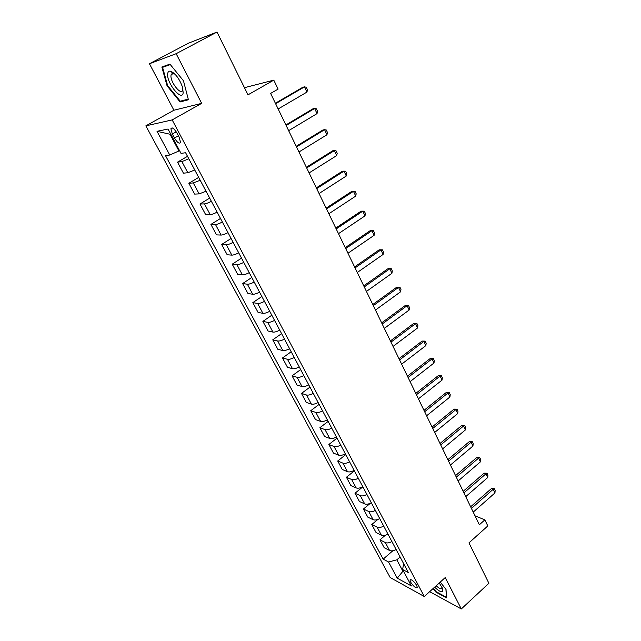<?xml version="1.0" encoding="UTF-8"?>
<svg xmlns="http://www.w3.org/2000/svg" width="641" height="641" viewBox="0 0 641 641"><rect width="100%" height="100%" fill="white"/><g stroke="black" fill="none" stroke-linecap="round" stroke-linejoin="round"><path stroke-width="0.96" d="M416.706 585.425C413.669 580.922 411.434 579.111 409.984 579.969L410.609 582.092C413.629 586.571 415.865 588.382 417.323 587.525L416.706 585.425M173.126 74.036L172.942 73.29M172.91 73.146L172.725 72.225M145.844 125.86L390.177 577.533L424.294 596.523L172.173 119.907L145.844 125.86L173.911 110.236L201.667 103.361L176.155 53.692L149.449 63.755L173.911 110.236M149.449 63.755L188.342 43.227L217.019 32.05L247.987 94.844L273.787 80.133L244.461 87.689M429.646 591.675L461.32 608.95L488.891 583.262L468.964 542.871L487.801 525.949L484.868 519.843L475.013 515.821M176.155 53.692L217.019 32.05M273.787 80.133L278.098 89.107L270.622 93.41L479.348 524.779L484.868 519.843M172.325 134.017L174.448 138.023C177.357 142.695 179.384 144.145 180.53 142.358L179.119 137.166L176.98 133.12C174.064 128.416 172.036 126.966 170.891 128.761L172.325 134.017L176.219 131.814M170.73 134.097L170.009 134.241L178.927 150.964L169.761 155.026L165.498 155.643L383.174 559.12L392.845 550.755M169.761 155.026L157.013 131.309L168.038 129.033L181.01 153.391L185.594 152.726L408.357 572.565L402.644 569.52L411.402 585.954L397.236 578.142L388.55 561.989L383.174 559.12M201.667 103.361L172.173 119.907M461.32 608.95L445.207 577.581L424.294 596.523M403.373 570.883L402.925 571.275L403.846 571.764M179.528 150.619L178.927 150.964M400.096 556.997L396.835 559.833L402.925 571.275L397.236 578.142M188.815 158.808L181.884 161.596L177.533 162.149L187.501 156.332M396.122 549.513C393.51 550.907 391.33 551.228 389.568 550.483L384.183 547.702L379.969 539.842L385.313 535.275M387.981 534.169C385.345 535.564 383.158 535.908 381.403 535.195L376.043 532.527L371.764 524.538L377.805 519.466M379.712 518.585C377.06 519.995 374.857 520.356 373.118 519.675L367.79 517.119L363.447 509.018L370.426 503.225M371.315 502.768C368.647 504.187 366.436 504.571 364.705 503.922L359.401 501.478L354.994 493.25L362.862 486.823M362.798 486.703C360.098 488.13 357.886 488.538 356.156 487.921L350.891 485.598L346.42 477.249L354.377 470.839M354.136 470.39C351.42 471.824 349.201 472.257 347.486 471.68L342.254 469.476L337.711 460.999L345.771 454.613M345.347 453.82C342.606 455.262 340.379 455.719 338.672 455.182L333.48 453.107L328.865 444.493L337.022 438.132M336.421 436.986C333.657 438.444 331.421 438.925 329.722 438.428L324.57 436.481L319.875 427.731L328.144 421.393M327.343 419.887C324.562 421.353 322.319 421.858 320.628 421.401L315.516 419.591L310.749 410.705L319.122 404.391M318.128 402.516C315.316 403.99 313.072 404.519 311.398 404.11L306.318 402.436L301.478 393.414L309.964 387.124M308.762 384.864C305.925 386.347 303.674 386.908 302.007 386.539L296.983 385.009L292.064 375.834L300.653 369.577M299.243 366.924C296.382 368.415 294.123 369 292.472 368.679L287.488 367.301L282.489 357.982L291.19 351.749M289.564 348.688C286.679 350.194 284.42 350.803 282.777 350.523L277.841 349.305L272.762 339.834L281.575 333.632M279.732 330.147C276.824 331.661 274.556 332.302 272.922 332.078L268.042 331.012L262.882 321.389L271.808 315.22M269.733 311.302C266.792 312.824 264.525 313.497 262.906 313.321L258.075 312.423L252.826 302.632L261.881 296.503M259.565 292.136C256.6 293.674 254.325 294.371 252.722 294.243L247.947 293.522L242.61 283.57L251.785 277.481M249.221 272.649C246.232 274.188 243.949 274.925 242.362 274.853L237.643 274.308L232.218 264.188L241.521 258.131M238.7 252.826C235.688 254.381 233.396 255.142 231.826 255.126L227.17 254.765L221.65 244.469L231.081 238.46M228.004 232.659C224.959 234.221 222.659 235.023 221.113 235.063L216.514 234.886L210.905 224.422L220.464 218.453M217.115 212.139C214.046 213.717 211.746 214.551 210.208 214.647L205.681 214.671L199.976 204.022L209.663 198.101M206.033 191.258L199.119 193.878L194.656 194.103L188.847 183.27L198.678 177.397M194.76 170.009L187.829 172.741L183.438 173.174L177.533 162.149M200.2 180.257L193.27 182.933L188.847 183.27M211.378 201.322C208.293 202.909 205.985 203.766 204.471 203.894L199.976 204.022M222.363 222.034C219.31 223.605 217.011 224.422 215.464 224.494L210.905 224.422M233.156 242.378C230.127 243.941 227.835 244.726 226.281 244.734L221.65 244.469M243.772 262.377C240.768 263.932 238.484 264.685 236.906 264.637L232.218 264.188M254.205 282.048C251.232 283.586 248.948 284.3 247.362 284.203L242.61 283.57M264.461 301.374C261.512 302.905 259.236 303.594 257.634 303.441L252.826 302.632M274.548 320.388C271.632 321.91 269.356 322.567 267.738 322.359L262.882 321.389M284.476 339.089C281.575 340.595 279.308 341.22 277.673 340.972L272.762 339.834M294.227 357.478C291.359 358.976 289.099 359.577 287.448 359.272L282.489 357.982M303.834 375.57C300.982 377.06 298.73 377.629 297.071 377.285L292.064 375.834M313.273 393.374C310.452 394.856 308.209 395.393 306.534 395.008L301.478 393.414M322.567 410.889C319.771 412.363 317.527 412.876 315.845 412.443L310.749 410.705M331.718 428.132C328.945 429.59 326.71 430.079 325.011 429.606L319.875 427.731M340.724 445.102C337.967 446.553 335.74 447.017 334.033 446.505L328.865 444.493M349.585 461.8C346.853 463.243 344.634 463.691 342.919 463.131L337.711 460.999M358.311 478.25C355.603 479.684 353.391 480.101 351.661 479.508L346.42 477.249M366.9 494.443C364.216 495.862 362.005 496.262 360.274 495.637L354.994 493.25M375.362 510.388C372.701 511.806 370.498 512.175 368.759 511.51L363.447 509.018M383.695 526.093C381.05 527.495 378.855 527.855 377.108 527.15L371.764 524.538M391.907 541.565C389.279 542.959 387.092 543.296 385.337 542.558L379.969 539.842M388.55 561.989L396.835 559.833M403.606 563.607L402.644 569.52M170.009 134.241L157.013 131.309M167.061 85.838L180.105 101.959L188.414 99.772L183.462 80.774L169.937 64.124L161.861 67.009L167.061 85.838L167.605 85.541M433.108 588.542L435.976 592.172L446.513 597.869L446.024 589.416L440.231 582.084M171.427 73.971L171.66 74.829M182.517 100.621L180.105 101.959M275.606 103.706L304.491 86.872L306.27 87.256L307.496 89.86L306.935 92.096L278.146 108.97M306.935 92.096L304.491 86.872L302.848 87.248L275.382 103.249M286.142 125.492L314.627 108.481L316.366 108.802L317.567 111.366L317.031 113.617L288.65 130.66M317.031 113.617L314.627 108.481L312.968 108.794L285.886 124.955M296.503 146.893L324.586 129.722L326.285 129.987L327.471 132.503L326.95 134.762L298.962 151.981M326.95 134.762L324.586 129.722L322.92 129.971L296.214 146.292M306.678 167.934L334.378 150.603L336.044 150.803L337.198 153.279L336.709 155.563L309.098 172.926M336.709 155.563L334.378 150.603L332.703 150.787L306.358 167.261M316.686 188.614L344.009 171.131L345.627 171.275L346.773 173.711L346.292 176.003L319.066 193.518M346.292 176.003L344.009 171.131L342.318 171.259L316.325 187.869M183.182 92.745L182.501 87.136C179.328 78.539 175.305 73.218 170.434 71.175C168.879 70.943 167.966 71.76 167.694 73.643C166.123 82.521 182.044 102.207 183.182 92.745M175.105 74.292L173.126 73.322L171.027 75.165C169.817 81.631 181.371 96.35 182.677 89.98L182.789 88.186M172.966 73.194L172.782 72.265M188.238 99.107L180.265 101.214L167.621 85.59L162.59 67.345L170.322 64.589M166.003 65.526L162.59 67.345M434.598 587.188C440.736 592.789 443.372 593.237 442.522 588.542L439.261 582.965M436.192 585.746C439.446 588.775 441.417 589.584 442.114 588.19L442.138 587.597M445.928 589.287L446.384 597.228L436.176 591.715L433.436 588.246M326.525 208.942L353.479 191.314L355.058 191.403L356.18 193.798L355.723 196.106L328.857 213.765M355.723 196.106L353.479 191.314L351.773 191.387L326.133 208.133M336.196 228.925L362.79 211.161L364.336 211.201L365.434 213.557L365.001 215.873L338.488 233.669M365.001 215.873L362.79 211.161L361.067 211.177L335.772 228.06M345.699 248.58L371.94 230.688L370.218 230.648L373.455 230.68L374.536 232.995L374.12 235.319L347.959 253.243M345.251 247.65L370.218 230.648M374.12 235.319L371.94 230.688L373.455 230.68M355.058 267.906L380.954 249.886L379.216 249.798L382.429 249.83L383.494 252.113L383.094 254.453L357.277 272.497M354.577 266.92L379.216 249.798M383.094 254.453L380.954 249.886L382.429 249.83M364.256 286.92L389.816 268.779L388.061 268.643L391.258 268.683L392.308 270.919L391.923 273.274L366.436 291.431M363.751 285.87L388.061 268.643M391.923 273.274L389.816 268.779L391.258 268.683M373.302 305.621L398.534 287.376L396.779 287.184L399.944 287.224L400.978 289.428L400.609 291.791L375.45 310.06M372.774 304.523L396.779 287.184M400.609 291.791L398.534 287.376L399.944 287.224M382.204 324.017L407.115 305.669L405.344 305.437L408.493 305.477L409.511 307.648L409.158 310.02L384.32 328.392M381.651 322.872L405.344 305.437M409.158 310.02L407.115 305.669L408.493 305.477M390.97 342.126L415.56 323.673L413.79 323.393L416.906 323.441L417.908 325.58L417.571 327.952L393.045 346.428M390.385 340.924L413.79 323.393M417.571 327.952L415.56 323.673L416.906 323.441M399.591 359.938L423.877 341.397L422.09 341.076L425.191 341.124L426.177 343.231L425.848 345.611L401.635 364.176M398.982 358.696L422.09 341.076M425.848 345.611L423.877 341.397L425.191 341.124M408.077 377.477L432.058 358.848L430.271 358.479L433.34 358.535L434.318 360.603L434.005 362.998L410.088 381.643M407.444 376.179L430.271 358.479M434.005 362.998L432.058 358.848L433.34 358.535M416.426 394.744L440.119 376.027L438.324 375.618L441.377 375.674L442.33 377.717L442.034 380.113L418.413 398.846M415.777 393.398L438.324 375.618M442.034 380.113L440.119 376.027L441.377 375.674M424.646 411.738L448.051 392.949L446.248 392.492L449.277 392.556L450.222 394.56L449.942 396.971L426.602 415.777M423.981 410.352L446.248 392.492M449.942 396.971L448.051 392.949L449.277 392.556M432.747 428.468L455.871 409.607L454.06 409.118L457.065 409.174L457.995 411.153L457.722 413.565L434.67 432.451M432.058 427.042L454.06 409.118M457.722 413.565L455.871 409.607L457.065 409.174M440.72 444.95L463.563 426.017L461.744 425.488L464.733 425.552L465.646 427.499L465.398 429.919L442.619 448.868M440.006 443.476L461.744 425.488M465.398 429.919L463.563 426.017L464.733 425.552M448.572 461.175L471.143 442.178L469.324 441.617L472.289 441.681L473.186 443.596L472.946 446.024L450.439 465.037M447.843 459.669L469.324 441.617M472.946 446.024L471.143 442.178L472.289 441.681M456.304 477.16L478.619 458.099L476.784 457.506L479.732 457.57L480.622 459.461L480.389 461.889L458.147 480.966M455.559 475.614L476.784 457.506M480.389 461.889L478.619 458.099L479.732 457.57M463.924 492.905L485.974 473.787L484.139 473.154L487.064 473.226L487.937 475.093L487.721 477.521L465.735 496.655M463.163 491.327L484.139 473.154M487.721 477.521L485.974 473.787L487.064 473.226M471.431 508.417L493.225 489.251L491.391 488.586L494.291 488.658L495.156 490.493L494.948 492.929L473.218 512.111M470.646 506.799L491.391 488.586M494.948 492.929L493.225 489.251L494.291 488.658M187.829 172.741L181.884 161.596M199.119 193.878L193.27 182.933M210.208 214.647L204.471 203.894M221.113 235.063L215.464 224.494M231.826 255.126L226.281 244.734M242.362 274.853L236.906 264.637M252.722 294.243L247.362 284.203M262.906 313.321L257.634 303.441M272.922 332.078L267.738 322.359M282.777 350.523L277.673 340.972M292.472 368.679L287.448 359.272M302.007 386.539L297.071 377.285M311.398 404.11L306.534 395.008M320.628 421.401L315.845 412.443M329.722 438.428L325.011 429.606M338.672 455.182L334.033 446.505M347.486 471.68L342.919 463.131M356.156 487.921L351.661 479.508M364.705 503.922L360.274 495.637M373.118 519.675L368.759 511.51M381.403 535.195L377.108 527.15M389.568 550.483L385.337 542.558M178.39 135.772L174.448 138.023M410.512 579.504L409.984 579.969M172.317 127.952L170.891 128.761M173.126 73.322L170.434 71.175M173.503 73.419L171.115 74.701"/></g></svg>
